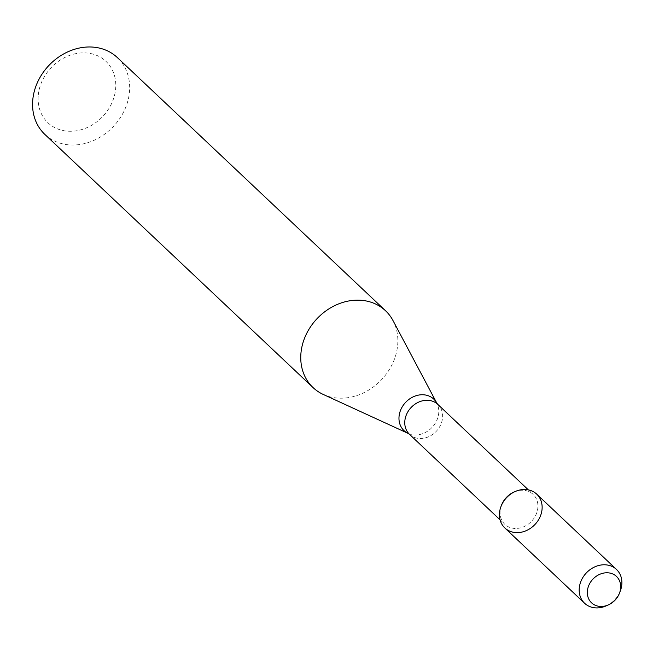 <?xml version="1.0" encoding="UTF-8"?>
<svg xmlns="http://www.w3.org/2000/svg" width="653" height="653" viewBox="0 0 653 653"><rect width="100%" height="100%" fill="white"/><g stroke="black" fill="none" stroke-linecap="round" stroke-linejoin="round"><path stroke-width="0.49" stroke-dasharray="3.27 2.45" d="M501.422 505.365A20.602 17.313 133.4 0 0 500.084 511.511A20.602 17.313 133.4 0 0 504.842 524.335A20.602 17.313 133.4 0 0 531.575 521.241A20.602 17.313 133.4 0 0 533.126 494.378A20.602 17.313 133.4 0 0 513.984 492.052M323.251 394.445A52.82 44.396 133.4 0 0 381.581 379.646A52.82 44.396 133.4 0 0 393 320.566M44.853 134.404A52.82 44.396 133.4 0 0 113.393 126.47A52.82 44.396 133.4 0 0 117.369 57.586M38.184 96.481A42.249 35.515 133.4 0 0 94.326 123.605A42.249 35.515 133.4 0 0 98.334 56.109A42.249 35.515 133.4 0 0 38.184 96.481M606.172 605.87A23.239 19.533 133.4 0 0 620.35 590.851M504.834 527.959A23.239 19.533 133.4 0 0 534.987 524.465A23.239 19.533 133.4 0 0 536.742 494.158M409.553 434.384A20.602 17.313 133.4 0 0 436.286 431.29A20.602 17.313 133.4 0 0 437.837 404.427M408.198 433.437A21.671 18.211 133.4 0 0 432.123 427.364A21.671 18.211 133.4 0 0 436.808 403.121M500.067 519.829L504.842 524.335M528.35 489.872L533.126 494.378"/><path stroke-width="0.98" d="M619.485 593.144L620.35 590.851A23.239 19.533 133.4 0 0 616.489 569.449L536.742 494.158A23.239 19.533 133.4 0 0 513.78 492.199A23.239 19.533 133.4 0 0 499.463 513.487A23.239 19.533 133.4 0 0 521.837 532.105A23.239 19.533 133.4 0 0 541.876 504.059A23.239 19.533 133.4 0 0 515.144 491.538A23.239 19.533 133.4 0 0 500.973 506.557A23.239 19.533 133.4 0 0 499.463 513.487A23.239 19.533 133.4 0 0 504.834 527.959L584.582 603.25A23.239 19.533 133.4 0 0 606.172 605.87L608.408 604.874A18.153 15.264 133.4 0 0 619.485 593.144A18.153 15.264 133.4 0 0 607.665 572.787A18.153 15.264 133.4 0 0 587.349 591.52A18.153 15.264 133.4 0 0 608.408 604.874M515.144 491.538L513.984 492.052A20.602 17.313 133.4 0 0 501.422 505.365L500.973 506.557M300.837 354.693A52.82 44.396 133.4 0 0 313.04 387.572A52.82 44.396 133.4 0 0 323.251 394.445L408.198 433.437A21.671 18.211 133.4 0 1 398.999 417.12A21.671 18.211 133.4 0 1 415.014 396.085A21.671 18.211 133.4 0 1 436.808 403.121L393 320.566A52.82 44.396 133.4 0 0 385.548 310.763A52.82 44.396 133.4 0 0 333.381 306.298A52.82 44.396 133.4 0 0 300.837 354.693M385.548 310.763L117.369 57.586A52.82 44.396 133.4 0 0 65.202 53.122A52.82 44.396 133.4 0 0 32.65 101.517A52.82 44.396 133.4 0 0 44.853 134.404L313.04 387.572M616.489 569.449A23.239 19.533 133.4 0 0 593.536 567.481A23.239 19.533 133.4 0 0 579.211 588.777A23.239 19.533 133.4 0 0 584.582 603.25M528.35 489.872L437.837 404.427A20.602 17.313 133.4 0 0 417.487 402.681A20.602 17.313 133.4 0 0 404.795 421.56A20.602 17.313 133.4 0 0 409.553 434.384L500.067 519.829M409.553 434.384L408.198 433.437M437.837 404.427L436.808 403.121"/></g></svg>
